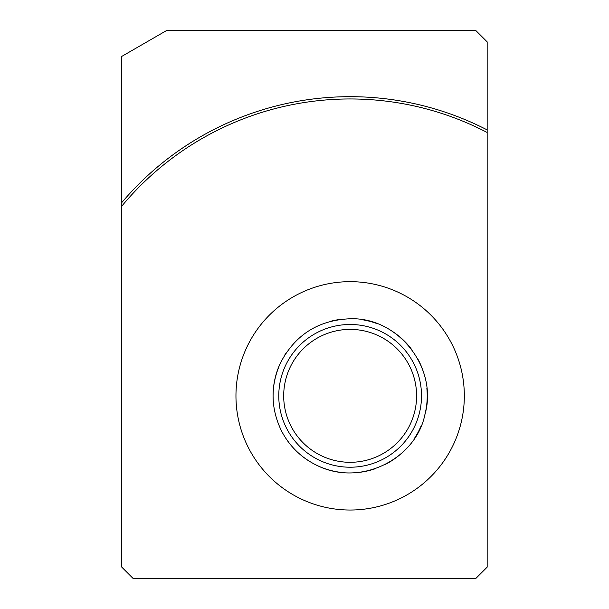 <?xml version="1.0" encoding="UTF-8"?>
<svg xmlns="http://www.w3.org/2000/svg" width="609" height="609" viewBox="0 0 609 609"><rect width="100%" height="100%" fill="white"/><g stroke="black" fill="none" stroke-linecap="round" stroke-linejoin="round"><path stroke-width="0.91" d="M487.17 132.473L487.17 567.131L475.751 578.55L133.188 578.55L121.77 567.131L121.77 206.147A296.887 296.887 0 0 1 487.17 132.473L487.17 41.869L475.751 30.45L166.714 30.45L121.77 56.401L121.77 206.147M121.77 202.591A299.171 299.171 0 0 1 487.17 129.9M235.957 395.85A114.188 114.188 0 0 1 407.238 296.964A114.188 114.188 0 0 1 407.238 494.736A114.188 114.188 0 0 1 235.957 395.85M350.145 329.393A66.457 66.457 0 0 1 407.695 429.079A66.457 66.457 0 0 1 292.594 429.079A66.457 66.457 0 0 1 350.145 329.393M361.54 319.618A77.077 77.077 0 0 1 376.446 323.402M391.275 330.664A77.077 77.077 0 0 1 411.045 348.607M417.363 358.138A77.077 77.077 0 0 1 423.514 372.221M426.863 388.397A77.077 77.077 0 0 1 424.8 415.018M421.458 425.09A77.077 77.077 0 0 1 414.82 437.78M405.168 449.823A77.077 77.077 0 0 1 385.139 464.522M374.596 468.945A77.077 77.077 0 0 1 359.607 472.34M343.095 472.607A77.077 77.077 0 0 1 317.327 465.588M310.11 461.713A77.077 77.077 0 0 1 301.021 455.25M292.32 446.808A77.077 77.077 0 0 1 285.568 437.932M273.388 388.801A77.077 77.077 0 0 1 280.406 363.033M284.137 356.052A77.077 77.077 0 0 1 286.207 352.809M331.562 321.05A77.077 77.077 0 0 1 341.953 319.207M487.23 258.825L487.17 259.464M350.145 324.483A71.367 71.367 0 0 1 411.95 431.53A71.367 71.367 0 0 1 288.339 431.537A71.367 71.367 0 0 1 350.145 324.483M350.145 318.773C398.636 317.038 438.533 368.483 424.8 415.018C416.092 457.892 361.792 487.406 317.327 465.588C301.524 457.983 289.572 446.397 281.472 430.845C270.662 408.403 270.305 385.801 280.406 363.033C295.106 334.828 318.355 320.075 350.145 318.773"/></g></svg>
